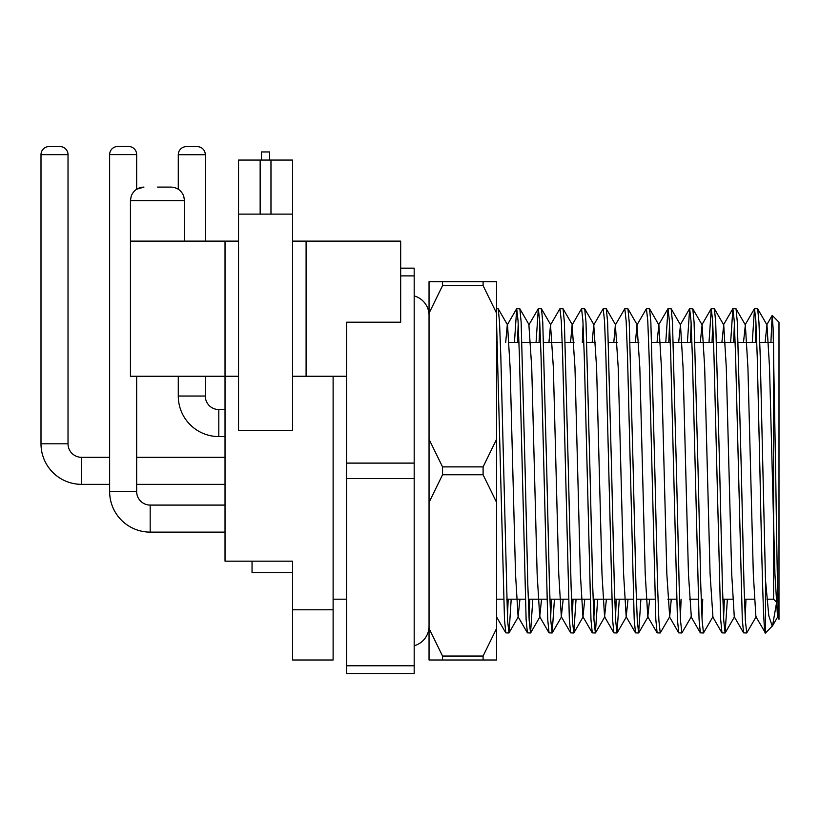 <?xml version="1.0" encoding="UTF-8"?>
<svg xmlns="http://www.w3.org/2000/svg" width="820" height="820" viewBox="0 0 820 820"><rect width="100%" height="100%" fill="white"/><g stroke="black" fill="none" stroke-linecap="round" stroke-linejoin="round"><path stroke-width="1.23" d="M260.155 160.064L260.155 214.112L292.586 214.112L292.586 430.295L238.538 430.295L238.538 160.064L292.586 160.064L292.586 214.112L270.969 214.112L270.969 160.064M260.155 214.112L238.538 214.112L260.155 214.112M157.471 187.093L170.98 187.093L157.471 187.093M779 342.473L778.99 599.194M292.586 376.247L346.635 376.247L346.635 322.209L400.672 322.209L400.672 241.131L292.586 241.131M170.98 187.093C177.14 187.411 181.384 190.414 183.731 196.123L184.49 200.603L130.441 200.603L130.441 376.247L238.538 376.247M333.115 376.247L333.115 609.783L292.586 609.783L292.586 561.177L225.028 561.177L225.028 241.131L130.441 241.131M292.586 609.783L292.586 659.997L333.115 659.997L333.115 609.783M292.586 572.647L252.047 572.647L252.047 561.177M238.538 241.131L225.028 241.131M306.096 376.247L306.096 241.131M414.182 478.562L414.182 673.507L346.624 673.507L346.624 478.562L414.182 478.562L414.182 268.16L400.672 268.16M346.624 478.562L346.624 376.247M773.588 345.138L773.588 599.194L766.956 599.194L773.588 599.194L776.048 601.654M776.222 604.658L772.532 625.814L765.48 632.968L765.48 579.924L760.232 356.187L758.951 322.198L757.649 308.791L754.513 308.689L755.866 321.04L757.219 356.187L759.925 470.834C761.759 560.306 763.666 639.61 765.48 632.784M756.019 323.92L755.261 342.473M752.247 342.473L754.513 308.689M741.321 470.834L737.334 322.198L736.032 308.791L732.895 308.689L734.248 321.04L735.601 356.187L742.295 619.469L743.596 632.866L746.723 632.968L745.37 620.627L744.017 585.48L741.321 470.834M734.402 323.92L733.644 342.473M730.62 342.473L732.895 308.689M719.704 470.834L715.706 322.198L714.415 308.791L711.278 308.689L712.631 321.04L713.984 356.187L720.678 619.469L721.969 632.866L725.105 632.968L723.752 620.627L722.399 585.48L719.704 470.834M712.785 323.92L712.016 342.473M709.003 342.473L711.278 308.689M698.076 470.834L694.089 322.198L692.787 308.791L689.661 308.689L691.014 321.04L692.367 356.187L699.06 619.469L700.352 632.866L703.488 632.968L702.135 620.627L700.782 585.48L698.076 470.834M691.168 323.92L690.399 342.473M687.385 342.473L689.661 308.689M676.459 470.834L672.472 322.198L671.17 308.791L668.044 308.689L669.397 321.04L670.75 356.187L677.433 619.469L678.734 632.866L681.871 632.968L680.518 620.627L679.165 585.48L676.459 470.834M669.55 323.92L668.782 342.473M665.768 342.473L668.044 308.689M654.842 470.834L650.854 322.198L649.553 308.791L646.426 308.689L647.779 321.04L649.122 356.187L655.816 619.469L657.117 632.866L660.243 632.968L658.901 620.627L657.548 585.48L654.842 470.834M649.655 599.194L647.8 616.742L645.227 574.092L639.825 367.575L636.996 324.915L646.426 308.689M633.224 470.834L629.237 322.198L627.935 308.791L624.809 308.689L626.162 321.04L627.505 356.187L634.198 619.469L635.5 632.866L638.626 632.968L637.284 620.627L635.93 585.48L633.224 470.834M628.028 599.194L626.183 616.742L623.61 574.092L618.208 367.575L615.379 324.915L624.809 308.689M611.607 470.834L607.62 322.198L606.318 308.791L603.192 308.689L604.535 321.04L605.888 356.187L612.581 619.469L613.883 632.866L617.009 632.968L615.656 620.627L614.313 585.48L611.607 470.834M606.41 599.194L604.566 616.742L601.993 574.092L596.591 367.575L593.762 324.915L603.192 308.689M589.99 470.834L586.003 322.198L584.701 308.791L581.564 308.689L582.918 321.04L584.27 356.187L590.964 619.469L592.265 632.866L595.392 632.968L594.039 620.627L592.686 585.48L589.99 470.834M583.082 323.92L582.313 342.473M584.793 599.194L582.948 616.742L580.375 574.092L574.974 367.575L572.134 324.915L581.564 308.689M568.373 470.834L564.385 322.198L563.084 308.791L559.947 308.689L561.3 321.04L562.653 356.187L569.346 619.469L570.648 632.866L573.774 632.968L572.422 620.627L571.068 585.48L568.373 470.834M563.176 599.194L561.331 616.742L558.758 574.092L553.356 367.575L550.517 324.915L559.947 308.689M546.755 470.834L542.758 322.198L541.466 308.791L538.33 308.689L539.683 321.04L541.036 356.187L547.729 619.469L549.031 632.866L552.157 632.968L550.804 620.627L549.451 585.48L546.755 470.834M539.837 323.92L539.068 342.473M536.054 342.473L538.33 308.689M525.138 470.834L521.141 322.198L519.849 308.791L516.713 308.689L518.066 321.04L519.419 356.187L526.112 619.469L527.403 632.866L530.54 632.968L529.187 620.627L527.834 585.48L525.138 470.834M518.219 323.92L517.451 342.473M514.437 342.473L516.713 308.689M511.198 599.194L509.035 632.866L507.57 620.627L500.815 356.187L499.523 322.198L498.222 308.791L496.602 308.689M496.602 323.92L504.484 619.469L505.786 632.866L508.923 632.968M736.032 308.791L745.349 324.915L747.922 367.575L753.324 574.092L755.896 616.742L765.48 632.968M756.153 616.742L746.723 632.968M745.216 617.737L745.985 599.194M727.381 599.194L725.105 632.968M723.599 617.737L724.367 599.194M692.787 308.791L702.104 324.915L704.677 367.575L710.089 574.092L712.918 616.742L703.488 632.968M701.981 617.737L702.75 599.194M671.17 308.791L680.487 324.915L683.06 367.575L688.462 574.092L691.301 616.742L681.871 632.968M680.364 617.737L681.123 599.194M671.272 599.194L669.684 616.742L660.243 632.968M640.902 599.194L638.626 632.968M619.284 599.194L617.009 632.968M615.502 617.737L616.271 599.194M597.667 599.194L595.392 632.968M593.885 617.737L594.654 599.194M576.05 599.194L573.774 632.968M572.268 617.737L573.036 599.194M554.433 599.194L552.157 632.968M550.65 617.737L551.419 599.194M532.816 599.194L530.54 632.968M529.033 617.737L529.802 599.194M507.416 617.737L508.174 599.194M772.235 315.444L778.99 322.209L778.99 619.305C777.862 618.618 776.755 548.477 775.658 470.834L773.086 327.846L772.163 315.474L770.892 342.473M414.182 665.778L346.624 665.778M414.182 463.105L346.624 463.105M400.672 275.889L414.182 275.889M772.245 626.203L768.811 615.789L765.48 579.924M778.426 613.011L777.514 616.742L774.941 574.092L769.539 367.575L766.966 324.915L765.111 342.473M745.349 324.915L743.494 342.473M743.596 632.866L734.279 616.742L731.707 574.092L726.294 367.575L723.722 324.915L721.877 342.473M702.104 324.915L700.259 342.473M680.487 324.915L678.642 342.473M669.684 616.742L666.845 574.092L661.443 367.575L658.87 324.915L657.025 342.473M636.996 324.915L635.408 342.473M615.379 324.915L613.79 342.473M593.762 324.915L592.163 342.473M572.134 324.915L570.546 342.473M550.517 324.915L548.928 342.473M541.559 599.194L539.714 616.742L537.141 574.092L531.729 367.575L528.9 324.915L538.217 308.791M519.941 599.194L518.096 616.742L515.524 574.092L510.112 367.575L507.539 324.915L498.222 308.791M516.6 308.791L507.283 324.915L505.694 342.473M483.093 281.67L483.093 285.616L442.554 285.616L442.554 281.67L496.602 281.67L496.602 659.997L442.554 659.997L442.554 656.051L483.093 656.051L483.093 659.997M483.093 474.77L483.093 466.887L442.554 466.887L442.554 474.77L483.093 474.77L496.602 502.404M442.554 659.997L429.044 659.997L429.044 281.67L442.554 281.67M429.044 313.24L442.554 285.616M442.554 656.051L429.044 628.428M429.044 502.404L442.554 474.77M442.554 466.887L429.044 439.264M483.093 285.616L496.602 313.24M496.602 628.428L483.093 656.051M496.602 439.264L483.093 466.887M205.297 241.131L205.297 154.724A8.108 8.108 0 0 0 197.189 146.616L186.386 146.616L197.189 146.616A8.108 8.108 0 0 1 205.297 154.724L178.278 154.724A8.108 8.108 0 0 1 186.386 146.616M261.508 160.064L261.508 151.956L269.616 151.956L269.616 160.064M205.297 396.039A13.509 13.509 0 0 0 218.807 409.549L218.807 436.568A40.539 40.539 0 0 1 178.278 396.039L205.297 396.039L205.297 376.247M225.028 505.089L150.173 505.089A13.509 13.509 0 0 1 136.663 491.58L109.634 491.58A40.539 40.539 0 0 0 150.173 532.118L225.028 532.118L150.173 532.118L150.173 505.089A13.509 13.509 0 0 1 136.663 491.58L136.663 376.247M130.441 200.603L131.21 196.123C133.547 190.414 137.801 187.411 143.961 187.093L136.663 189.225L136.663 154.601A8.108 8.108 0 0 0 128.555 146.493L117.742 146.493L128.555 146.493A8.108 8.108 0 0 1 136.663 154.601L109.634 154.601A8.108 8.108 0 0 1 117.742 146.493M109.634 484.343L81.539 484.343A40.539 40.539 0 0 1 41 443.804L68.019 443.804L68.019 154.662A8.108 8.108 0 0 0 59.911 146.554L49.108 146.554A8.108 8.108 0 0 0 41 154.662L68.019 154.662M81.539 484.343L81.539 457.324A13.509 13.509 0 0 1 68.019 443.804M136.663 484.343L225.028 484.343M81.539 457.324L109.634 457.324M136.663 457.324L225.028 457.324M414.182 295.917A20.264 20.264 0 0 1 429.044 315.454M414.182 645.75A20.264 20.264 0 0 0 429.044 626.203M184.49 200.603L184.49 241.131M773.526 342.473L759.802 342.473L773.526 342.473M756.788 342.473L738.184 342.473L756.788 342.473M735.171 342.473L716.567 342.473L735.171 342.473M713.554 342.473L694.95 342.473L713.554 342.473M691.936 342.473L673.333 342.473L691.936 342.473M670.319 342.473L651.716 342.473L670.319 342.473M638.841 342.473L630.098 342.473L638.841 342.473M617.224 342.473L608.481 342.473L617.224 342.473M595.607 342.473L586.853 342.473L595.607 342.473M573.99 342.473L565.236 342.473L573.99 342.473M562.223 342.473L543.619 342.473L562.223 342.473M540.605 342.473L522.002 342.473L540.605 342.473M518.988 342.473L509.128 342.473L518.988 342.473M497.371 342.473L496.602 342.473L497.371 342.473M754.308 599.194L744.447 599.194L754.308 599.194M732.691 599.194L722.83 599.194L732.691 599.194M698.199 599.194L689.446 599.194L698.199 599.194M676.582 599.194L667.828 599.194L676.582 599.194M654.965 599.194L636.351 599.194L654.965 599.194M633.337 599.194L614.733 599.194L633.337 599.194M611.72 599.194L593.116 599.194L611.72 599.194M590.103 599.194L571.499 599.194L590.103 599.194M568.486 599.194L549.882 599.194L568.486 599.194M546.868 599.194L528.264 599.194L546.868 599.194M525.251 599.194L506.647 599.194L525.251 599.194M503.634 599.194L496.602 599.194L503.634 599.194M346.624 599.194L333.115 599.194M777.514 616.742L778.99 619.305M766.7 324.915L772.163 315.474M745.083 324.915L754.4 308.791M723.466 324.915L732.783 308.791M712.662 616.742L721.969 632.866M701.848 324.915L711.165 308.791M691.045 616.742L700.352 632.866M680.231 324.915L689.548 308.791M669.417 616.742L678.734 632.866M658.614 324.915L667.931 308.791M647.8 616.742L657.117 632.866M626.183 616.742L635.5 632.866M604.566 616.742L613.883 632.866M582.948 616.742L592.265 632.866M561.331 616.742L570.648 632.866M539.714 616.742L549.031 632.866M518.096 616.742L527.403 632.866M496.469 616.742L505.786 632.866M509.035 632.866L518.353 616.742M519.849 308.791L529.156 324.915M530.653 632.866L539.97 616.742M541.466 308.791L550.774 324.915M552.27 632.866L561.587 616.742M563.084 308.791L572.401 324.915M573.887 632.866L583.204 616.742M584.701 308.791L594.018 324.915M595.505 632.866L604.822 616.742M606.318 308.791L615.635 324.915M617.132 632.866L626.439 616.742M627.935 308.791L637.253 324.915M638.749 632.866L648.056 616.742M649.553 308.791L658.87 324.915M714.415 308.791L723.722 324.915M725.218 632.866L734.535 616.742M757.649 308.791L766.966 324.915M772.532 625.814L777.77 616.742M218.807 436.568L225.028 436.568L218.807 436.568M218.807 409.549L225.028 409.549M178.278 396.039L178.278 376.247M178.278 189.225L178.278 154.724M109.634 491.58L109.634 154.601M41 443.804L41 154.662"/></g></svg>
